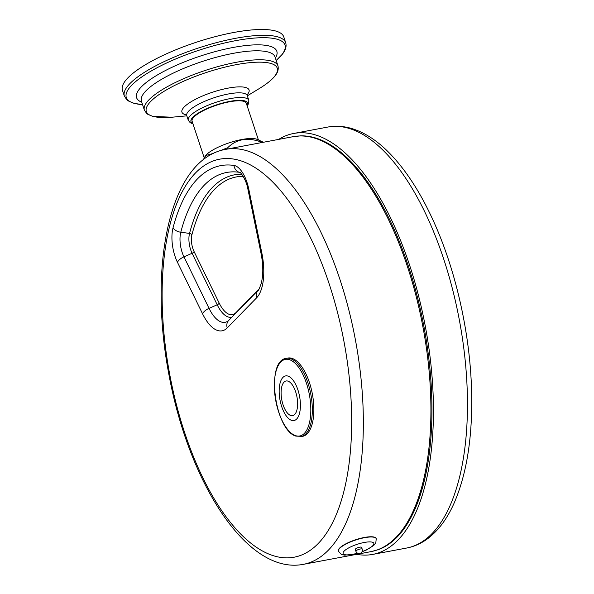 <?xml version="1.0" encoding="UTF-8"?>
<svg xmlns="http://www.w3.org/2000/svg" width="594" height="594" viewBox="0 0 594 594"><rect width="100%" height="100%" fill="white"/><g stroke="black" fill="none" stroke-linecap="round" stroke-linejoin="round"><path stroke-width="0.89" d="M363.565 537.622L358.36 538.907M263.328 142.278A34.519 9.11 161.7 0 0 260.165 141.676C247.156 137.147 236.315 139.182 227.651 147.787L228.029 148.916M260.536 142.805L260.165 141.676M356.682 554.321A214.152 93.778 -100.6 0 0 372.75 554.402A214.152 93.778 -100.6 0 0 425.363 326.618A214.152 93.778 -100.6 0 0 293.651 133.472A214.152 93.778 -100.6 0 0 278.705 139.39M258.435 139.984L246.302 103.289A28.542 7.529 161.7 0 0 223.225 103.208A28.542 7.529 161.7 0 0 193.978 116.988A28.542 7.529 161.7 0 0 192.1 121.213L204.232 157.907M124.369 96.109L122.446 90.295A84.972 22.424 -18.3 0 1 196.072 42.33A84.972 22.424 -18.3 0 1 283.791 36.939L285.707 42.753C286.716 46.443 285.588 50.275 282.321 54.247L276.188 60.477A83.568 22.052 -18.3 0 0 279.484 57.38A83.568 22.052 -18.3 0 0 194.817 51.641A83.568 22.052 -18.3 0 0 142.567 104.648L133.94 103.326L128.274 100.906L126.826 99.792L124.369 96.109A84.972 22.424 -18.3 0 1 197.995 48.144A84.972 22.424 -18.3 0 1 285.707 42.753M293.161 136.672A211.093 92.441 -100.6 0 1 407.551 266.929A211.093 92.441 -100.6 0 1 371.131 551.603L378.259 549.68A211.011 92.404 -100.6 0 0 408.575 266.758A211.011 92.404 -100.6 0 0 300.505 135.877L293.161 136.672L225.594 149.369C169.446 159.341 148.188 265.711 168.867 374.317C188.855 483.412 247.453 575.445 303.564 564.3A211.093 92.441 -100.6 0 0 339.983 279.626A211.093 92.441 -100.6 0 0 225.594 149.369M286.33 358.345L287.867 358.056A39.828 17.441 79.4 0 1 312.362 393.985A39.828 17.441 79.4 0 1 302.576 436.345L295.827 436.107C274.799 430.071 265.347 360.476 286.33 358.345A39.828 17.441 79.4 0 1 310.825 394.275A39.828 17.441 79.4 0 1 301.039 436.635M338.387 551.121A19.914 5.257 -18.3 0 1 338.342 551.002A19.914 5.257 -18.3 0 1 339.657 548.054A19.914 5.257 -18.3 0 1 341.825 546.25A19.914 5.257 -18.3 0 1 362.266 537.904A19.914 5.257 -18.3 0 1 376.158 538.498A19.914 5.257 -18.3 0 1 376.195 538.624M355.91 551.262L355.309 549.443A3.319 0.876 -18.3 0 1 355.888 548.648A3.319 0.876 -18.3 0 1 359.296 547.26A3.319 0.876 -18.3 0 1 361.612 547.356L362.214 549.183A3.319 0.876 -18.3 0 0 359.897 549.079A3.319 0.876 -18.3 0 0 356.489 550.475A3.319 0.876 -18.3 0 0 355.91 551.262A3.319 3.319 0 0 0 361.434 552.539A3.319 3.319 0 0 0 362.214 549.183M263.424 142.263L257.083 139.367A28.542 7.529 161.7 0 0 231.935 141.959A28.542 7.529 161.7 0 0 206.445 154.678A28.542 7.529 161.7 0 0 204.952 156.608L203.326 159.756M213.476 153.371L206.059 155.398L204.173 158.011M227.651 147.787A34.519 9.11 161.7 0 0 220.255 150.698M295.233 435.528A38.981 17.07 79.4 0 1 275.623 372.898A38.981 17.07 79.4 0 1 306.905 384.667A38.981 17.07 79.4 0 1 295.233 435.528M372.75 554.402L406.771 548.01A214.152 93.778 -100.6 0 0 459.385 320.225A214.152 93.778 -100.6 0 0 327.673 127.079L293.651 133.472M192.79 123.307A29.737 7.848 -18.3 0 1 216.736 104.804A29.737 7.848 -18.3 0 1 246.993 105.376M192.976 123.864L190.221 122.72L188.305 120.307A31.861 8.405 -18.3 0 1 215.919 102.324A31.861 8.405 -18.3 0 1 248.804 100.297L248.708 103.378L247.178 105.94M188.305 120.307L186.761 115.637A31.861 8.405 -18.3 0 1 214.367 97.646A31.861 8.405 -18.3 0 1 247.26 95.627L247.201 94.283M186.36 114.88A35.358 9.333 -18.3 0 1 212.57 92.204A35.358 9.333 -18.3 0 1 247.126 94.78M186.828 115.845L172.899 117.129A68.971 18.199 -18.3 0 1 155.769 96.985A68.971 18.199 -18.3 0 1 241.394 63.773A68.971 18.199 -18.3 0 1 272.728 78.408A68.971 18.199 -18.3 0 1 259.281 88.565C265.132 85.001 269.706 81.541 273.002 78.185C274.784 76.255 279.269 72.104 277.999 65.934L275.029 56.972A70.367 18.57 -18.3 0 0 202.391 61.434A70.367 18.57 -18.3 0 0 141.417 101.158L144.387 110.128A70.367 18.57 -18.3 0 1 205.361 70.404A70.367 18.57 -18.3 0 1 277.999 65.934M141.766 102.213A73.856 19.491 -18.3 0 1 200.594 55.992A73.856 19.491 -18.3 0 1 275.378 58.026M329.276 284.214A202.465 88.662 -100.6 0 0 167.686 234.727A202.465 88.662 -100.6 0 0 273.893 555.873A202.465 88.662 -100.6 0 0 329.276 284.214M202.554 313.795A43.347 18.978 -100.6 0 0 227.242 327.903L256.63 297.809A43.347 18.978 -100.6 0 0 261.85 253.074L248.804 189.219A27.413 12.006 -100.6 0 0 233.984 165.444A196.027 85.84 -100.6 0 0 173.025 227.866A27.413 12.006 -100.6 0 0 177.45 262.288L202.554 313.795A8.628 4.121 154 0 1 209.043 308.353L183.94 256.838A8.628 4.121 154 0 0 177.45 262.288M259.229 288.773L235.907 312.652A2.658 2.279 -135.7 0 1 235.989 312.971M241.728 174.228A184.437 80.762 -100.6 0 0 189.538 233.405A2.658 1.752 -165.4 0 1 191.921 234.749A182.024 79.707 79.4 0 1 243.176 176.344M227.242 327.903A8.628 7.418 -135.7 0 1 228.69 320.441L228.378 320.73A35.529 15.555 79.4 0 1 209.043 308.353L217.196 304.781L192.092 253.274L183.94 256.838A19.595 8.583 79.4 0 1 180.776 232.239L189.538 233.405A15.823 6.928 -100.6 0 0 192.092 253.274A2.658 1.27 154 0 0 194.089 251.596A13.417 5.873 79.4 0 1 191.921 234.749M231.89 317.159A31.757 13.907 -100.6 0 1 217.196 304.781A2.658 1.27 154 0 0 219.193 303.103L194.089 251.596M235.907 312.652A29.351 12.853 79.4 0 1 219.193 303.103M173.025 227.866A8.628 5.688 -165.4 0 0 180.776 232.239A188.201 82.418 79.4 0 1 239.3 172.305L240.073 172.55M233.984 165.444A8.628 7.67 -81.3 0 0 239.3 172.305A19.595 8.583 79.4 0 1 239.909 172.446M239.991 172.468L239.879 172.423C239.501 171.065 246.243 178.831 247.973 189.516L248.804 189.219M247.973 189.516L261.026 253.371L261.85 253.074M261.026 253.371C262.704 261.835 263.187 269.654 262.466 276.826L261.479 282.759C259.437 288.587 258.301 291.119 258.078 290.347A8.628 7.418 44.3 0 0 256.63 297.809M357.521 553.163A16.194 4.277 -18.3 0 1 344.52 554.581A16.194 4.277 -18.3 0 1 345.908 549.621A16.194 4.277 -18.3 0 1 371.265 541.988A16.194 4.277 -18.3 0 1 362.05 551.663M357.699 553.252L353.43 554.336L344.453 555.138L341.275 554.336L338.424 551.247A19.914 5.257 -18.3 0 1 341.906 546.495A19.914 5.257 -18.3 0 1 362.347 538.142A19.914 5.257 -18.3 0 1 376.24 538.743L375.802 542.901L373.7 545.478L366.35 550.022L361.961 551.841M290.555 415.429A17.642 7.722 79.4 0 1 281.185 395.233A17.642 7.722 79.4 0 1 288.164 381.185A17.642 7.722 79.4 0 1 297.535 401.381A17.642 7.722 79.4 0 1 290.555 415.429M279.269 394.26A22.713 9.95 79.4 0 1 288.246 376.18A22.713 9.95 79.4 0 1 300.319 402.183A22.713 9.95 79.4 0 1 291.335 420.27A22.713 9.95 79.4 0 1 279.269 394.26M371.131 551.603L303.564 564.3M248.804 100.297L247.26 95.627M186.004 114.523L186.761 115.637M247.334 95.834L259.281 88.565M144.387 110.128L146.651 113.439L147.943 114.397L152.858 116.402L171.889 117.218M406.771 548.01C414.36 546.554 421.406 543.384 427.91 538.506C438.446 530.457 447.126 518.785 453.95 503.497C466.958 473.693 472.824 435.803 471.554 389.82C469.973 333.739 456.147 271.703 434.363 223.084C420.745 192.575 405.145 168.614 387.555 151.21C375.905 139.746 363.847 132.15 351.388 128.43C343.369 126.099 335.462 125.653 327.673 127.079M258.078 290.347L228.69 320.441"/></g></svg>
